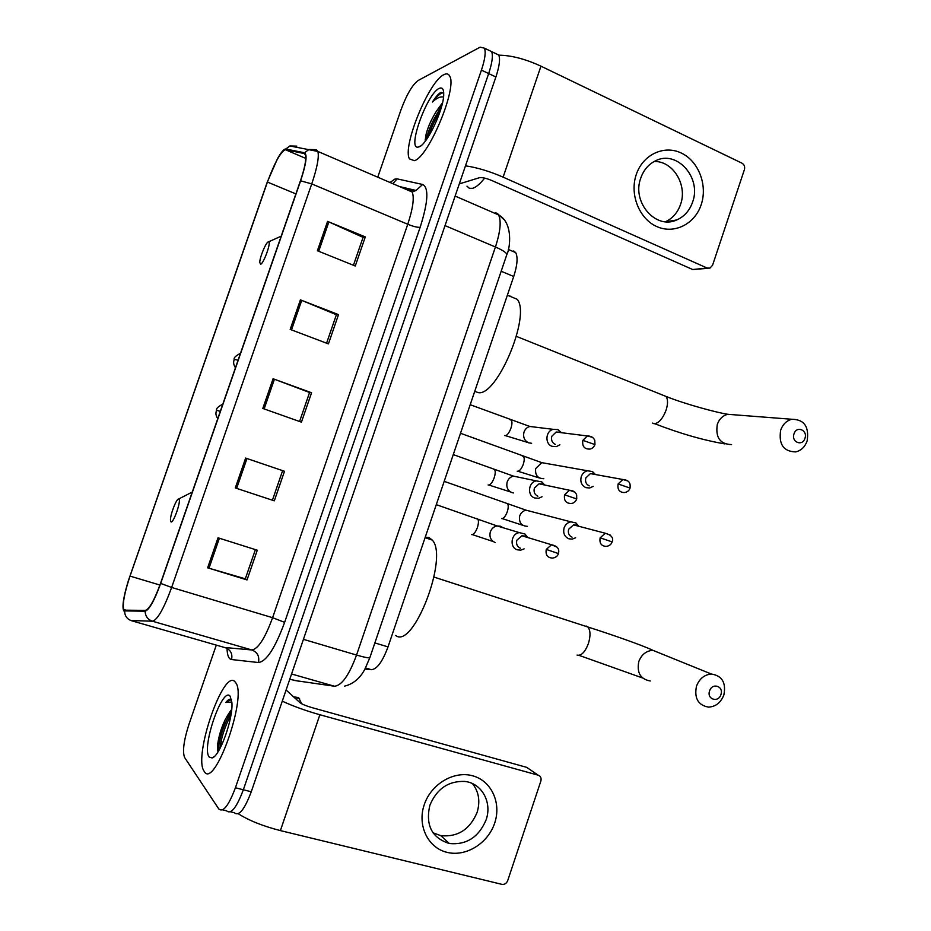 <?xml version="1.0" encoding="UTF-8"?>
<svg xmlns="http://www.w3.org/2000/svg" width="931" height="931" viewBox="0 0 931 931"><rect width="100%" height="100%" fill="white"/><g stroke="black" fill="none" stroke-linecap="round" stroke-linejoin="round"><path stroke-width="1.4" d="M513.656 250.963L515.646 252.569C518.032 257.072 517.392 265.044 513.714 276.495L388.018 646.882C382.583 661.545 377.055 669.156 371.422 669.703L364.964 669.04M221.834 738.155L220.077 748.303L221.834 738.155M230.492 811.797L234.391 812.751C238.895 816.592 244.516 809.586 251.265 791.757L495.886 76.982C499.4 66.322 500.366 59.014 498.772 55.045L495.513 53.486M222.602 809.865L226.594 810.843C231.016 814.672 236.602 807.643 243.352 789.767L488.67 73.561C492.196 62.889 493.186 55.581 491.638 51.624L488.438 50.088M204.238 771.415C214.258 790.14 247.32 697.284 235.787 682.819L235.043 681.853C223.719 667.806 193.02 756.298 204.098 771.217L204.238 771.415C214.258 790.14 247.32 697.284 235.787 682.819L235.043 681.853C223.719 667.806 193.02 756.298 204.098 771.217L204.238 771.415M414.33 160.667C428.213 157.7 457.552 87.968 449.696 76.109C448.521 73.758 446.601 73.27 443.936 74.643C428.819 81.241 401.983 147.238 409.5 158.887L414.33 160.667C428.213 157.7 457.552 87.968 449.696 76.109C448.521 73.758 446.601 73.27 443.936 74.643C428.819 81.241 401.983 147.238 409.5 158.887L414.33 160.667M123.998 610.154L123.637 609.479C122.438 603.602 124.568 592.477 130.026 576.103L267.418 182.057C274.75 162.378 280.766 151.602 285.468 149.74L304.251 153.545L305.461 154.942C306.45 159.329 304.763 167.987 300.399 180.917L160.551 583.283C154.418 600.088 149.356 609.118 145.376 610.399L123.998 610.154M123.742 610.887L145.131 611.202C149.204 609.91 154.395 600.646 160.691 583.411L300.608 180.823C306.148 164.007 307.463 154.662 304.553 152.777L285.747 149.018C283.943 148.902 281.185 152.125 277.485 158.712L267.244 182.139L128.338 580.758C123.462 596.771 121.938 606.814 123.742 610.887M217.866 751.783C218.773 741.763 221.206 731.056 225.174 719.64M425.199 139.72L425.863 137.055M226.594 810.843C231.016 814.672 236.602 807.643 243.352 789.767L488.67 73.561C492.196 62.889 493.186 55.581 491.638 51.624L498.772 55.045M216.295 645.125L188.912 724.469C183.779 740.494 182.336 751.503 184.606 757.497L218.773 808.934C223.114 812.74 228.654 805.687 235.415 787.777L481.432 70.128C484.97 59.444 485.982 52.124 484.469 48.191L480.14 47.155L418.077 80.543C412.305 84.896 406.579 94.741 400.9 110.079L377.742 177.193M327.572 221.369L365.301 236.916L355.27 266.01L317.401 250.753L327.572 221.369L328.864 221.927L318.705 251.277M245.633 458.075L284.502 471.284L274.308 500.831L235.299 487.925L245.633 458.075L246.971 458.529L236.637 488.368L235.299 487.925M218.029 537.804L257.282 550.221L247.041 579.932L207.636 567.817L218.029 537.804M300.41 299.863L338.512 314.631L328.422 343.888L290.181 329.399L300.41 299.863L301.714 300.387L291.496 329.9M273.086 378.754L311.571 392.754L301.435 422.15L262.81 408.453L273.086 378.754L274.412 379.243L264.136 408.918M311.571 392.754L309.558 392.545M299.573 421.499L309.569 392.498L274.412 379.243M338.512 314.631L336.359 314.818M326.583 343.19L336.394 314.725L301.714 300.387M247.041 579.932L245.342 578.756M255.397 549.616L245.319 578.814L207.636 567.817M284.502 471.284L246.971 458.529M274.308 500.831L236.637 488.368M365.301 236.916L363.02 237.498M353.443 265.277L363.078 237.358L328.864 221.927M282.617 470.667L272.469 500.087M301.679 703.778L298.63 697.61L293.544 696.807M231.703 709.434L230.213 711.412L231.656 709.876M209.184 757.019L212.093 757.95C219.739 756.496 233.309 718.639 231.9 702.672L230.12 696.179C222.451 686.054 201.189 747.768 209.184 757.019M231.528 699.484C230.05 698.576 228.153 699.577 225.814 702.486L231.866 702.021M230.213 711.412C223.824 720.547 219.658 731.382 217.714 743.892L217.54 750.433M225.814 702.486L231.4 699.402M219.786 748.838C221.078 738.108 224.825 726.68 231.039 714.577M218.122 751.689L218.541 746.906C220.438 734.606 224.778 722.596 231.551 710.888M494.687 823.074C488.065 843.358 465.872 857.148 446.961 852.342C427.946 847.827 417.1 825.46 424.222 804.78C431.053 784.018 453.932 770.507 472.611 775.791C491.405 780.772 501.576 802.859 494.687 823.074M429.854 805.292C425.339 825.157 431.821 837.9 449.336 843.521C466.478 845.092 478.732 837.213 486.087 819.908C492.394 802.382 481.781 783.064 464.697 781.435C448.416 780.853 436.802 788.801 429.854 805.292M472.576 783.669C478.906 791.932 480.396 801.544 477.068 812.507C469.818 829.533 457.738 837.26 440.817 835.677L432.973 832.756M238.278 813.741C248.868 820.49 262.914 826.111 280.394 830.603L501.902 884.357C504.579 884.659 506.511 883.426 507.698 880.656L540.864 781.028C541.551 778.118 540.667 776.175 538.199 775.186L526.69 767.353L311.943 707.618C306.078 705.896 302.11 704.255 300.003 702.696L286.085 689.999M282.268 701.148C293.102 706.187 305.647 710.714 319.88 714.752L538.199 775.186M720.931 694.538C723.992 686.147 712.122 682.342 709.585 690.942C706.536 699.367 718.429 703.103 720.931 694.538M696.469 686.228C699.39 678.687 704.383 674.626 711.424 674.044C722.084 675.72 726.238 682.679 723.876 694.922C720.885 702.614 715.776 706.687 708.549 707.118C698.145 705.256 694.119 698.297 696.469 686.228M178.833 499.097L178.577 499.051C176.424 498.667 170.338 514.366 170.454 519.964L170.92 521.837C173.259 524.106 181.65 499.982 178.833 499.097M395.687 635.489C413.259 649.803 448.917 557.134 432.275 540.073L428.935 537.501L425.211 537.268M804.954 438.315C807.957 430.087 796.494 425.397 794.003 433.869C790.989 442.132 802.487 446.764 804.954 438.315M780.667 430.18C782.808 424.303 786.52 420.661 791.816 419.264C804.175 419.416 809.283 426.631 807.142 440.91C804.954 446.927 801.137 450.592 795.679 451.907C783.518 451.547 778.525 444.308 780.667 430.18M268.326 241.885C266.01 242.188 259.761 257.189 259.749 262.414L260.552 264.241C263.601 264.02 271.677 241.362 268.535 241.851L268.326 241.885M510.816 296.151L509.944 296.279M474.74 391.323L478.092 392.579C496.747 397.223 531.333 315.178 517.159 299.258L507.36 295.22M578.768 526.248L575.94 522.931L570.889 521.837C567.642 522.477 565.385 524.479 564.116 527.842C562.883 533.056 564.454 536.71 568.829 538.793L572.169 539.13L575.661 537.746M576.091 525.119L573.566 524.886L568.643 529.239C567.747 533.021 568.888 535.662 572.053 537.175M577.581 525.945L575.94 522.931M595.468 474.542L592.5 471.563L587.566 470.783C584.54 471.517 582.445 473.472 581.258 476.637C580.025 481.839 581.584 485.517 585.936 487.669L589.695 487.984L593.222 486.343M593.245 473.844L590.417 473.623L585.843 477.871C584.947 481.641 586.076 484.306 589.218 485.866M594.187 474.31L592.5 471.563M527.656 537.501L524.956 533.998L519.393 532.637C510.968 533.44 509.245 547.556 517.31 549.814L520.708 550.151L524.118 548.871M524.49 536L521.919 535.767L516.856 540.189C515.949 544.018 517.124 546.695 520.382 548.219M526.387 537.117L524.956 533.998M544.658 484.993L541.784 481.874L536.349 480.896C528.261 482.072 526.969 495.688 534.731 497.992L538.584 498.294L542.063 496.747M541.97 484.027L539.061 483.806L534.371 488.112C533.463 491.94 534.638 494.629 537.874 496.2M543.262 484.702L541.784 481.874M561.533 432.706L557.727 429.587L553.282 429.342C545.519 430.855 544.612 443.994 552.095 446.333L556.377 446.612L559.892 444.774M559.38 432.217L556.179 432.031L551.827 436.22C550.919 440.026 552.083 442.749 555.295 444.366M560.031 432.519L558.553 429.959M701.194 204.669C694.84 224.162 674.149 234.507 656.716 226.524C639.201 218.82 629.437 194.346 636.257 174.539C642.821 154.604 664.129 144.642 681.341 153.068C698.669 161.191 707.816 185.281 701.194 204.669M640.749 178.1C631.567 202.236 655.843 229.98 676.732 219.949C684.285 216.609 689.568 210.674 692.583 202.132C701.927 177.809 676.767 149.414 655.377 160.888C648.465 164.345 643.589 170.082 640.749 178.1M654.19 161.494C673.008 160.807 687.718 185.118 680.549 204.436C677.675 212.605 672.648 218.378 665.479 221.741M465.477 165.823C477.219 167.568 489.764 171.351 503.124 177.146L707.106 268.023L709.899 268.128L712.564 265.254L744.416 169.57C745.091 166.73 744.288 164.612 742.019 163.193L540.958 66.171L503.124 177.146M498.83 55.173C511.363 55.336 525.41 59.002 540.958 66.171M708.13 268.314L692.722 269.536L491.789 180.509C486.238 178.217 482.095 177.286 479.36 177.728L459.297 183.896M466.978 186.153L469.352 188.318L472.669 188.318C476.055 187.294 480.059 183.884 484.655 178.112M442.528 102.771L436.755 110.719L442.144 104.423M443.703 92.844L440.887 92.425C438.466 93.694 435.65 96.894 432.426 102.026C436.418 98.302 439.863 96.603 442.772 96.929L443.517 97.103M419.09 146.842C427.026 144.736 443.831 109.183 443.715 94.427C443.773 89.004 442.272 87.002 439.199 88.41C427.085 93.426 406.905 149.542 418.089 147.11L419.09 146.842M436.755 110.719C431.216 119.436 427.538 127.826 425.723 135.879L425.223 141.244M432.426 102.026C436.965 96.009 440.677 92.902 443.563 92.728M428.33 136.799C430.96 128.141 434.94 119.517 440.282 110.905M426.037 140.162L426.142 139.662C428.784 128.781 433.939 117.702 441.62 106.437M365.534 667.969L371.422 669.703M374.867 642.925L388.018 646.882M501.181 271.247L513.714 276.495M251.265 791.757L235.415 787.777M495.886 76.982L481.432 70.128M293.277 680.293L334.404 686.228L291.566 673.986M334.404 686.228C341.677 685.693 349.055 675.312 356.55 655.063L303.425 639.341M298.63 681.166L289.75 679.293M369.968 657.333L369.828 657.74C368.432 658.124 363.998 657.228 356.55 655.063L495.432 247.006L445.018 225.605M506.65 255.164L506.906 254.396C506.289 252.534 502.461 250.067 495.432 247.006C500.413 231.586 501.448 220.891 498.55 214.91L495.746 212.664M497.282 213.42L503.683 219.379M130.026 576.103L159.934 585.04M390.031 182.476L394.825 179.101L397.095 178.868L422.651 184.466C428.982 187.783 428.144 202.05 420.149 227.292L284.63 622.35C275.122 648.092 266.406 661.487 258.457 662.535L231.563 659.532C228.723 659.043 227.211 655.331 227.036 648.395M300.608 180.823L311.745 183.896L171.641 587.461C163.926 608.537 157.537 619.79 152.463 621.221L130.782 620.488M224.499 647.476L251.894 649.978C258.155 648.954 265.067 638.201 272.608 617.695L407.755 224.266C412.933 208.521 414.423 197.768 412.224 192.019L410.036 190.017L404.496 188.69M124.649 611.353C124.835 616.043 127.14 619.173 131.55 620.744L225.383 647.732C230.62 649.85 232.692 653.783 231.563 659.532M284.63 622.35L272.608 617.695L171.641 587.461L160.691 583.411M304.553 152.777L308.917 149.495L316.284 149.682L317.89 151.45C319.217 156.955 317.168 167.766 311.745 183.896L407.755 224.266C413.469 226.547 417.6 227.548 420.149 227.292M258.457 662.535C259.633 656.413 257.445 652.224 251.894 649.978L152.463 621.221C147.785 619.557 145.329 616.217 145.131 611.202M285.747 149.018L289.844 145.958L296.768 146.132L294.696 146.854M410.699 190.285L416.029 190.471L422.651 184.466M392.882 183.698L397.095 178.868M285.468 149.74L305.764 158.41M267.418 182.057L295.895 193.904M219.379 538.234L208.998 568.224M319.88 714.752L280.394 830.603M661.394 653.771L652.852 650.315C646.219 650.816 641.54 654.551 638.817 661.522C636.629 672.694 640.447 679.188 650.257 680.98M586.239 626.051L587.88 626.994C590.51 630.322 590.685 635.815 588.427 643.484C585.064 652.154 581.281 656.029 577.069 655.098M663.105 395.268L665.933 396.397C667.993 399.166 668.062 403.717 666.119 410.059C662.756 418.741 658.764 423.302 654.144 423.733L652.48 423.081M734.524 414.819L727.774 414.295C722.782 415.587 719.291 418.95 717.301 424.396C715.322 437.5 720.07 444.227 731.545 444.576M217.761 418.694C214.642 413.585 216.446 412.026 216.423 410.257L220.31 411.339M610.247 535.104L605.266 533.242C611.492 535.046 613.773 537.932 612.109 541.9L600.146 537.815C599.261 543.239 601.286 546.09 606.209 546.369C609.246 546.02 611.213 544.53 612.109 541.9L612.098 541.935M501.623 518.579C503.52 518.683 505.347 516.554 507.116 512.201C508.454 508.186 508.582 505.335 507.511 503.648L506.185 503.182M531.38 511.561L526.155 510.2C523.094 510.793 520.964 512.655 519.777 515.786L519.626 516.274C518.893 522.687 521.488 526.038 527.412 526.329M573.566 524.886L605.266 533.242L600.146 537.815M235.45 367.792C232.308 362.531 234.17 361.158 234.112 359.378L238.103 360.169M627.727 480.943L622.874 479.512C630.787 480.268 630.299 484.842 630.043 488.077L618.114 483.957C617.253 489.578 619.371 492.441 624.457 492.557C627.343 492.092 629.205 490.602 630.043 488.077L630.008 488.158M517.205 471.167L517.566 471.295C519.498 471.249 521.36 469.049 523.129 464.685C524.421 460.81 524.56 458.064 523.536 456.446L522.221 455.969M546.66 463.522L541.761 462.649L535.674 468.584C534.988 475.229 537.699 478.592 543.82 478.685M590.417 473.623L622.874 479.512L618.114 483.957M557.029 547.137L551.548 544.763C559.671 546.45 559.007 551.036 558.46 553.561L546.264 549.43C545.38 554.899 547.463 557.785 552.502 558.076C555.586 557.716 557.564 556.214 558.46 553.561L558.46 553.584M471.621 534.592C473.518 534.755 475.38 532.555 477.231 528.005C478.639 523.757 478.813 520.743 477.743 518.963L476.346 518.474M503.077 527.737L500.575 526.271L497.107 525.945C493.663 526.632 491.359 528.761 490.206 532.334C489.299 537.222 490.928 540.608 495.106 542.505M521.919 535.767L551.548 544.763L546.264 549.43M574.881 492.15L569.481 490.265C573.1 490.428 575.486 491.964 576.638 494.861L576.743 498.969L564.582 494.792C563.732 500.482 565.908 503.38 571.134 503.485C573.671 503.299 575.533 501.797 576.743 498.969L576.72 499.039M488.112 484.97L488.356 485.063C490.3 485.063 492.196 482.782 494.035 478.22C495.408 474.135 495.583 471.226 494.57 469.515L493.186 469.015M519.079 477.289L513.47 476.125C510.269 476.905 508.14 478.988 507.069 482.351C506.161 487.227 507.779 490.649 511.922 492.592L513.47 492.953M539.061 483.806L569.481 490.265L564.582 494.792M592.582 437.349L587.368 435.964C591.045 435.952 593.513 437.407 594.781 440.305L594.956 444.576L582.841 440.351C582.015 446.24 584.296 449.149 589.672 449.091C592.104 448.754 593.873 447.252 594.956 444.576L594.921 444.692M504.567 435.51L505.044 435.696C507.034 435.545 508.954 433.183 510.793 428.609C512.131 424.664 512.306 421.871 511.34 420.218L509.99 419.706M534.964 427.096L529.82 426.468C526.841 427.329 524.863 429.354 523.874 432.531C522.966 437.395 524.572 440.84 528.692 442.842L531.636 443.284M556.179 432.031L587.368 435.964L582.841 440.351M692.722 269.536L707.106 268.023M426.235 139.208L426.002 140.209M508.314 249.45L515.646 252.569M344.656 686.1C358.656 682.842 364.358 669.901 364.801 669.331L369.828 657.74L506.906 254.396C509.769 249.601 513.842 222.846 498.55 214.91L455.131 196.069M123.637 609.479L127.407 610.573M399.504 186.549L416.029 190.471L412.224 192.019L317.89 151.45L289.844 145.958L281.651 152.172M484.469 48.191L491.638 51.624M214.118 756.682L212.093 757.95M299.561 698.657L293.824 697.051M217.714 743.892L218.541 746.906M449.336 843.521L440.817 835.677M579.035 655.354L642.553 677.977M434.009 577.08L587.88 626.994C610.084 634.069 642.39 645.23 652.852 650.315L711.424 674.044M178.577 499.051L192.263 492.045M432.275 540.073L425.083 537.664M654.761 423.733C680.224 433.578 703.592 440.293 724.877 443.901M516.437 336.394L665.933 396.397C686.066 404.508 718.429 412.945 727.774 414.295L791.816 419.264M268.535 241.851L281.197 236.183M522.803 525.305L502.263 518.602M444.192 481.35L526.155 510.2L570.889 521.837M216.434 410.21C216.271 408.395 218.389 406.382 222.812 404.17M539.34 477.964L518.078 471.295M460.508 433.276L541.761 462.649L587.566 470.783M234.158 359.261C233.716 357.748 235.822 355.758 240.489 353.291M493.255 541.563L472.366 534.615M436.278 504.66L497.107 525.945L519.393 532.637M510.642 491.987L488.973 485.063M453.269 454.607L513.47 476.125L536.349 480.896M528.017 442.551L505.521 435.673M470.202 404.717L529.82 426.468L553.282 429.342M676.732 219.949L666.096 221.776M420.544 146.016L418.089 147.11M425.723 135.879L426.142 139.662"/></g></svg>
